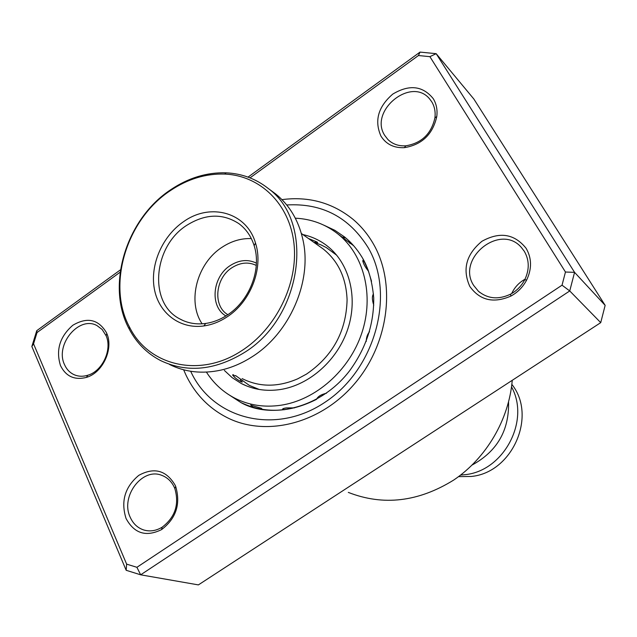 <?xml version="1.0" encoding="UTF-8"?>
<svg xmlns="http://www.w3.org/2000/svg" width="637" height="637" viewBox="0 0 637 637"><rect width="100%" height="100%" fill="white"/><g stroke="black" fill="none" stroke-linecap="round" stroke-linejoin="round"><path stroke-width="0.96" d="M511.845 384.398C537.341 415.929 512.283 472.925 471.093 476.468L458.584 476.619M508.565 402.051C509.226 430.397 497.115 451.362 472.24 464.954M511.535 386.922C530.462 420.651 503.7 471.125 464.906 474.684L460.615 475.083M106.443 332.649L106.785 333.462C113.752 348.941 102.716 372.796 86.417 377.399C74.545 380.393 65.898 376.443 60.475 365.558C55.698 350.032 59.814 336.599 72.833 325.252C87.213 316.796 98.416 319.264 106.443 332.649M64.512 364.611C66.622 369.388 69.863 372.764 74.25 374.755C78.494 376.563 83.025 376.722 87.842 375.233C102.477 371.084 112.375 349.689 106.132 335.787L102.143 329.472L97.047 325.634C79.107 315.347 54.734 344.673 64.512 364.611M433.256 98.663C436.433 103.887 437.603 109.851 436.775 116.547C432.754 134.367 421.949 144.734 404.36 147.665C393.921 148.11 386.118 144.257 380.95 136.111C374.19 120.751 378.139 106.737 392.798 94.077C409.28 84.227 422.769 85.756 433.256 98.663M384.764 135.45L387.861 139.471C392.599 144.121 398.579 146.231 405.817 145.809C421.606 143.174 431.305 133.866 434.912 117.885C435.652 111.873 434.601 106.522 431.759 101.816L429.768 99.109C411.43 75.978 368.528 110.997 384.764 135.45M526.154 248.366C531.807 258.224 531.967 268.782 526.64 280.049C522.985 287.008 517.722 292.367 510.842 296.109C493.492 303.618 479.812 300.385 469.803 286.411C462.159 269.332 466.212 254.29 481.946 241.28C499.727 231.414 514.465 233.771 526.154 248.366M473.697 285.464L478.403 291.228C487.775 298.888 498.5 299.868 510.579 294.159C516.75 290.791 521.472 285.989 524.745 279.739C529.53 269.642 529.387 260.167 524.315 251.312L521.313 247.387C500.204 222.783 455.925 258.598 473.697 285.464M175.191 485.29L175.701 486.493C180.828 504.066 176.13 518.43 161.599 529.586C146.064 537.238 134.216 533.527 126.046 518.47C120.672 501.319 124.924 486.947 138.802 475.345C154.194 466.961 166.329 470.273 175.191 485.29M130.203 517.236C133.125 523.773 137.719 528.041 143.978 530.048C150.093 531.76 156.153 530.812 162.156 527.197C175.199 517.188 179.419 504.297 174.825 488.523L174.363 487.44C171.616 481.54 167.467 477.535 161.941 475.417C142.362 467.048 120.122 496.446 130.203 517.236M373.601 244.29C396.174 283.72 388.888 343.056 355.279 382.909C321.812 422.912 267.914 437.062 228.898 418.485C209.669 409.161 195.336 394.637 185.9 374.914L183.655 369.81L185.9 374.914C195.336 394.637 209.669 409.161 228.898 418.485C267.914 437.062 321.812 422.912 355.279 382.909C388.888 343.056 396.174 283.72 373.601 244.29C368.098 234.615 361.283 226.326 353.145 219.423C361.283 226.326 368.098 234.615 373.601 244.29M120.138 272.198L37.034 332.562L33.546 343.813L126.628 564.127L136.907 567.304L140.666 574.813L198.386 584.901L600.731 322.64L605.15 305.354L473.817 98.974L436.17 53.675L574.566 272.357L569.741 290.95L140.666 574.813L126.174 570.29L31.85 346.496L36.755 330.675L120.481 269.817M605.15 305.354L574.566 272.357L565.465 272.015L429.887 56.661L418.437 55.53L250.023 177.858M600.731 322.64L569.741 290.95L562.041 285.185L565.465 272.015M248.04 177.11L420.038 52.099L436.17 53.675L429.887 56.661M136.907 567.304L562.041 285.185M281.96 199.62C308.849 196.156 332.578 202.757 353.145 219.423C332.578 202.757 308.849 196.156 281.96 199.62M348.312 492.401C383.267 506.081 418.421 501.948 453.759 480.019C486.373 458.043 508.955 419.56 512.252 380.313M511.686 293.538C514.569 287.351 519.004 282.581 524.999 279.237M126.174 570.29L126.628 564.127M418.437 55.53L420.038 52.099M31.85 346.496L33.546 343.813M37.034 332.562L36.755 330.675M308.451 238.509L316.971 241.988C318.134 242.832 317.783 243.087 315.928 242.769M341.161 236.399L349.769 242.936M363.679 260.788L362.811 260.517C363.09 263.272 365.025 266.887 368.608 271.362M373.473 293.912C371.936 296.133 372.032 299.892 373.768 305.195M369.532 331.758C367.398 334.25 366.299 337.491 366.235 341.48M326.526 393.204C321.08 394.494 317.759 396.54 316.573 399.327M294.517 407.871L286.292 407.903C283.513 408.309 282.287 408.827 282.605 409.464M259.777 408.428L261.879 408.811L261.305 408.293L250.914 405.22M241.678 381.181L242.283 382.089L241.319 381.858C237.004 379.596 234.097 377.255 232.609 374.827L233.707 374.859M224.351 370.416L232.218 377.709L241.232 383.482C253.056 389.541 266.003 391.572 280.065 389.565C309.582 385.17 337.825 359.985 347.993 328.429C358.201 296.882 349.227 262.962 327.107 245.866C319.885 240.3 311.827 236.542 302.917 234.583M206.42 372.104C213.793 383.633 223.499 392.448 235.531 398.539C249.274 405.291 264.251 407.545 280.471 405.299C315.586 400.251 349.41 370.511 361.832 332.968C374.317 295.433 364.053 254.911 338.136 234.137C325.65 224.264 311.374 218.953 295.321 218.188M225.896 315.936C209.422 306.54 212.368 276.394 230.578 265.342C239.456 259.848 248.064 259.116 256.4 263.129M256.281 265.43C248.518 261.719 240.507 262.42 232.258 267.516C215.29 277.812 212.519 305.879 227.831 314.686M242.124 378.593C259.402 387.272 277.947 387.344 297.766 378.792L306.485 374.102C332.713 356.147 346.241 331.399 347.085 299.868C346.241 278.011 338.239 261.011 323.07 248.876L319.487 246.336M241.24 351.003C276.068 328.995 298.403 283.409 293.976 243.708C289.676 203.936 260.127 175.494 224.726 174.076C205.799 173.479 187.692 178.989 170.405 190.598C126.572 219.287 106.467 284.827 129.55 327.147C148.461 365.742 199.723 378.267 241.24 351.003M170.764 189.691C188.385 177.85 206.85 172.237 226.151 172.826C241.869 173.583 255.827 178.742 268.034 188.313C315.49 222.17 302.304 318.452 243.063 353.312C214.159 370.471 186.721 372.916 160.747 360.638C147.059 353.543 136.517 342.953 129.12 328.883C105.599 285.71 126.086 218.937 170.764 189.691M169.553 364.483C185.152 372.239 202.279 374.118 220.935 370.105C231.398 367.716 241.487 363.456 251.209 357.333C289.811 333.716 312.759 280.606 302.734 238.923C298.339 220.012 289.333 205.042 275.717 193.998L271.378 190.789M226.374 317.345C219.16 321.964 211.659 324.83 203.864 325.953C179.698 329.385 158.541 312.942 154.297 288.641C149.934 264.371 162.65 235.674 183.997 221.373C210.72 202.431 246.814 212.535 255.501 243.063C263.806 268.169 250.484 302.36 226.374 317.345M186.967 225.195C153.246 246.113 148.182 302.647 179.53 318.779C187.397 323.158 196.116 324.711 205.695 323.445C213.013 322.386 220.052 319.686 226.82 315.355C249.433 301.285 261.926 269.228 254.147 245.659C251.177 236.295 246.057 228.938 238.787 223.579C222.687 213.18 205.417 213.721 186.967 225.195M251.328 238.588C241.256 238.222 231.589 241.049 222.337 247.076C197.128 262.954 186.84 301.277 202.112 323.811M313.627 242.179L320.809 244.799L326.295 247.57L336.774 255.286M259.267 389.478L249.346 385.409L235.602 375.591M227.075 393.578L241.081 402.656C270.566 419.289 320.307 409.002 349.49 370.925C365.957 348.415 374.03 324.026 373.72 297.766C372.151 280.766 368.186 267.142 361.832 256.902C356.919 248.932 351.146 242.275 344.521 236.932L334.831 230.307L324.241 225.347M286.73 204.971C322.139 202.924 349.339 217.249 368.337 247.952C395.521 294.668 375.257 369.213 325.157 402.146C275.439 435.788 212.599 419.25 190.789 371.514L190.678 371.267M248.541 405.841L241.081 402.656C264.92 413.835 290.106 412.712 316.645 399.288M371.53 281.259L368.003 269.73L363.018 259.06M332.713 251.838L334.56 253.152M106.132 335.787L106.785 333.462M87.842 375.233L86.417 377.399M434.912 117.885L436.775 116.547M405.817 145.809L404.36 147.665M524.745 279.739L526.64 280.049M510.579 294.159L510.842 296.109M174.825 488.523L175.701 486.493M162.156 527.197L161.599 529.586M387.861 139.471L388.61 140.196M478.403 291.228L479.852 292.447M74.25 374.755L75.883 375.376M143.978 530.048L146.542 530.637M241.232 383.482L247.148 386.157M338.136 234.137L343.407 238.079M349.729 242.808L353.67 245.755M314.702 242.371L316.82 241.885M241.224 381.81L240.444 379.763M235.881 375.862L232.823 375.432M258.383 408.659L260.82 408.102M250.731 404.949L253.08 407.322M282.836 408.819L284.15 409.758M364.491 261.823L362.756 261.154M349.904 243.461L348.63 240.539M345.772 237.975L342.029 236.996M333.024 251.121L335.325 253.805M224.726 174.076L226.151 172.826M205.695 323.445L203.864 325.953M183.201 320.602L179.53 318.779M275.717 193.998L268.034 188.313M323.07 248.876L301.357 233.476M254.147 245.659L255.501 243.063M129.55 327.147L129.12 328.883"/></g></svg>
